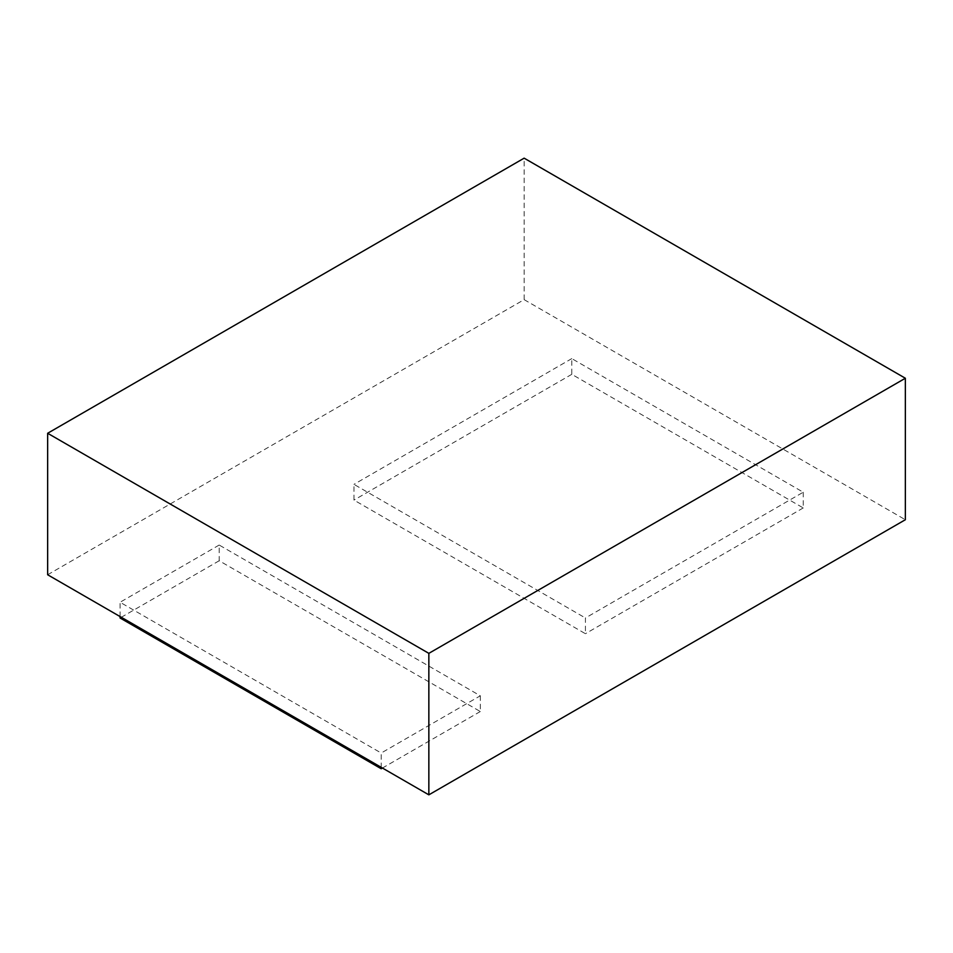 <?xml version="1.0" encoding="UTF-8"?>
<svg xmlns="http://www.w3.org/2000/svg" width="953" height="953" viewBox="0 0 953 953"><rect width="100%" height="100%" fill="white"/><g stroke="black" fill="none" stroke-linecap="round" stroke-linejoin="round"><path stroke-width="0.71" stroke-dasharray="4.76 3.57" d="M47.65 574.754L524.15 299.647L524.15 158.162M524.15 299.647L905.35 519.73M803.248 492.224L803.248 507.937L571.8 374.315L571.8 358.602L803.248 492.224L585.416 617.985L585.416 633.709L353.968 500.087L353.968 484.362L585.416 617.985M571.8 374.315L353.968 500.087M571.8 358.602L353.968 484.362M803.248 507.937L585.416 633.709M480.312 695.797L480.312 711.522L219.19 560.757L219.19 545.045L480.312 695.797L381.2 753.025L381.2 767.332M120.078 616.567L120.078 602.26L381.2 753.025M219.19 560.757L120.078 617.985M219.19 545.045L120.078 602.26M480.312 711.522L382.427 768.035"/><path stroke-width="1.43" d="M428.85 653.353L428.85 794.838L905.35 519.73L905.35 378.246L428.85 653.353L47.65 433.27L524.15 158.162L905.35 378.246M428.85 794.838L47.65 574.754L47.65 433.27M382.427 768.035L381.2 768.737L120.078 617.985L120.078 616.567M381.2 768.737L381.2 767.332"/></g></svg>
